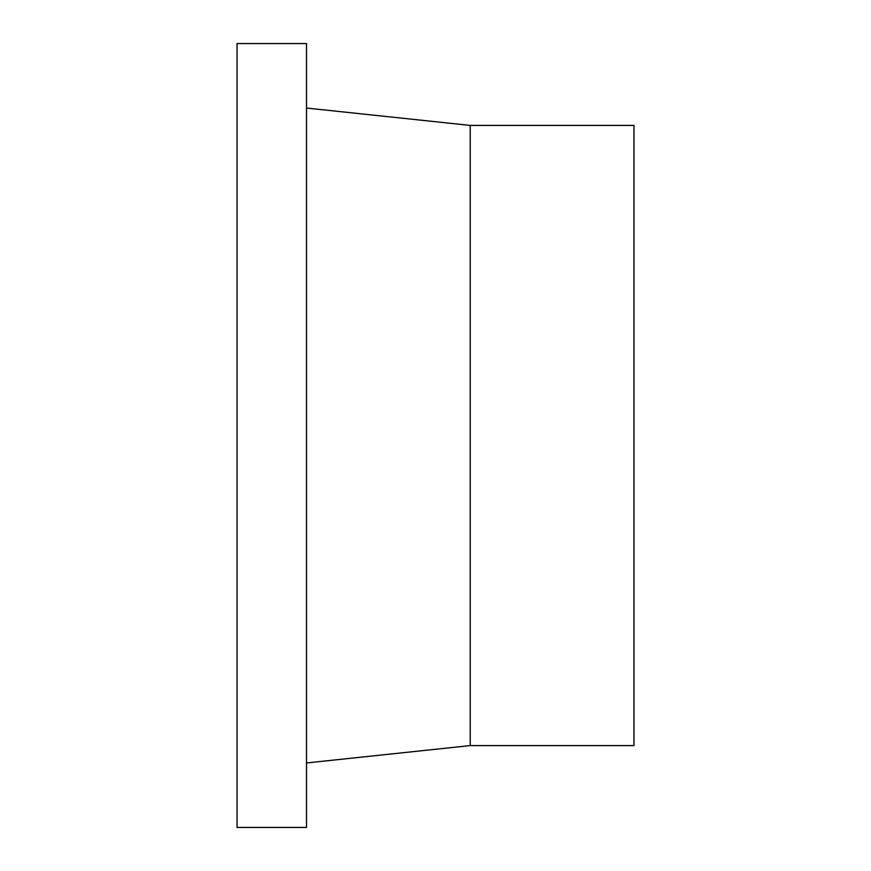 <?xml version="1.0" encoding="UTF-8"?>
<svg xmlns="http://www.w3.org/2000/svg" width="871" height="871" viewBox="0 0 871 871"><rect width="100%" height="100%" fill="white"/><g stroke="black" fill="none" stroke-linecap="round" stroke-linejoin="round"><path stroke-width="1.31" d="M237.043 43.55L237.043 827.45L306.505 827.45L306.505 43.55L237.043 43.55M470.231 745.587L470.231 125.413L633.957 125.413L633.957 745.587L470.231 745.587L306.505 762.952M470.231 125.413L306.505 108.048"/></g></svg>
